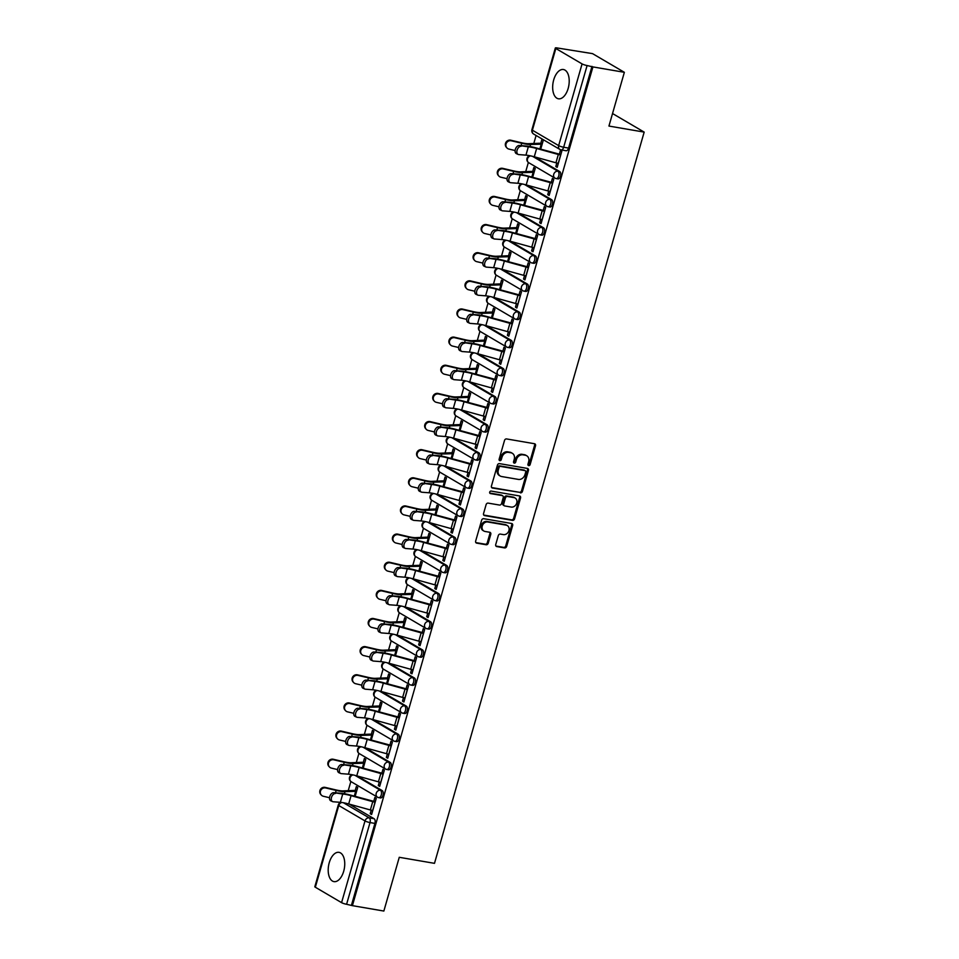 <?xml version="1.0" encoding="UTF-8"?>
<svg xmlns="http://www.w3.org/2000/svg" width="959" height="959" viewBox="0 0 959 959"><rect width="100%" height="100%" fill="white"/><g stroke="black" fill="none" stroke-linecap="round" stroke-linejoin="round"><path stroke-width="1.44" d="M528.697 465.618A1.307 1.079 120.4 0 0 530.135 464.564L535.53 445.755A1.87 1.546 120.4 0 0 534.487 443.717L506.58 438.934A1.87 1.546 120.4 0 0 504.518 440.433L499.124 459.253A1.307 1.079 120.4 0 0 501.293 459.625L501.989 457.191A5.982 4.939 120.4 0 1 508.582 452.372L510.907 452.768A5.982 4.939 120.4 0 1 512.31 453.283A5.982 4.939 120.4 0 1 514.24 459.289L513.544 461.723A1.307 1.079 120.4 0 0 515.714 462.094L516.41 459.661A5.982 4.939 120.4 0 1 523.003 454.842L525.328 455.237A5.982 4.939 120.4 0 1 526.731 455.753A5.982 4.939 120.4 0 1 528.661 461.758L527.965 464.192A1.307 1.079 120.4 0 0 528.697 465.618M528.013 465.091A1.307 1.079 120.4 0 0 529.212 464.024L534.607 445.216A1.87 1.546 120.4 0 0 534.403 443.705M499.171 460.14A1.307 1.079 120.4 0 0 500.37 459.073L501.066 456.64L501.989 457.191M513.592 462.61A1.307 1.079 120.4 0 0 514.791 461.543L515.486 459.109L516.41 459.661M568.172 88.408A14.853 8.008 -80.3 0 0 563.448 69.528A14.853 8.008 -80.3 0 0 553.703 79.909A14.853 8.008 -80.3 0 0 558.426 98.789A14.853 8.008 -80.3 0 0 568.172 88.408M343.706 871.228A14.853 8.008 -80.3 0 0 338.983 852.347A14.853 8.008 -80.3 0 0 329.237 862.74A14.853 8.008 -80.3 0 0 333.96 881.621A14.853 8.008 -80.3 0 0 343.706 871.228M495.731 544.532A1.87 1.546 120.4 0 0 496.774 546.57L504.614 547.913A1.87 1.546 120.4 0 0 506.664 546.402L512.657 525.52A1.87 1.546 120.4 0 0 511.615 523.482L483.708 518.687A1.87 1.546 120.4 0 0 481.646 520.198L475.652 541.092A1.87 1.546 120.4 0 0 476.695 543.13L486.153 544.748A1.87 1.546 120.4 0 0 488.215 543.238L490.78 534.307A1.87 1.546 120.4 0 0 489.737 532.269L485.05 531.466A4.999 4.124 120.4 0 1 483.875 531.034A4.999 4.124 120.4 0 1 482.509 525.304A4.999 4.124 120.4 0 1 487.759 521.984L506.136 525.136A4.999 4.124 120.4 0 1 507.311 525.568A4.999 4.124 120.4 0 1 508.678 531.286A4.999 4.124 120.4 0 1 503.427 534.607L500.358 534.091A1.87 1.546 120.4 0 0 498.296 535.59L495.731 544.532M582.077 63.905L555.836 48.501A3.812 0.635 16 0 1 555.333 47.986A3.812 0.635 16 0 1 557.143 47.95L592.542 53.632L624.357 72.309L608.941 126.061L644.172 132.102L434.487 863.34L399.268 857.298L383.852 911.05L352.409 905.656L592.914 66.914L587.1 65.536L563.664 147.242A3.812 2.05 99.7 0 1 561.171 149.904A3.812 2.05 99.7 0 1 560.775 149.76A3.812 3.141 120.4 0 1 559.888 149.436A3.812 3.812 0 0 0 561.171 149.904L566.062 150.743A3.812 2.05 99.7 0 0 568.567 148.082L563.664 147.242A3.812 0.635 16 0 1 558.653 145.612L582.077 63.905A3.812 0.635 16 0 0 587.1 65.536M624.357 72.309L592.914 66.914M520.401 492.854A1.87 1.546 120.4 0 0 522.463 491.344L528.445 470.449A1.87 1.546 120.4 0 0 527.402 468.412L499.495 463.629A1.87 1.546 120.4 0 0 497.433 465.139L491.44 486.021A1.87 1.546 120.4 0 0 492.482 488.059L519.466 492.303A1.87 1.546 120.4 0 0 521.528 490.804L527.522 469.91A1.87 1.546 120.4 0 0 527.318 468.4M520.557 497.985L514.563 518.879A1.87 1.546 120.4 0 1 512.502 520.377L484.595 515.594A1.87 1.546 120.4 0 1 483.552 513.556L486.117 504.614A1.87 1.546 120.4 0 1 488.167 503.115L499.495 505.057A1.87 1.546 120.4 0 0 501.545 503.547L503.247 497.613A1.87 1.546 120.4 0 0 502.204 495.575L490.421 493.561A1.307 1.079 120.4 0 1 491.14 491.08L519.514 495.947A1.87 1.546 120.4 0 1 520.557 497.985L519.622 497.445L513.64 518.328L514.563 518.879M349.232 804.11L374.094 818.71L369.203 817.871A3.812 2.05 99.7 0 1 370.018 822.57L346.595 904.277A3.812 0.635 -164 0 1 341.572 902.647L315.331 887.231A3.812 0.635 -164 0 1 314.828 886.727L338.263 805.021A3.812 0.635 -164 0 0 338.755 805.524L315.331 887.231M536.093 135.471L533.803 143.49M528.361 162.467L525.724 171.625M520.293 190.601L517.656 199.76M512.214 218.736L509.589 227.906M504.146 246.883L501.521 256.041M496.079 275.017L493.453 284.176M488.011 303.152L485.386 312.322M479.944 331.299L477.318 340.457M471.876 359.433L469.251 368.592M463.808 387.568L461.183 396.726M455.741 415.715L453.116 424.873M447.673 443.849L445.048 453.008M439.606 471.984L436.98 481.142M431.538 500.118L428.901 509.289M423.47 528.265L420.833 537.424M415.391 556.4L412.766 565.558M407.323 584.534L404.698 593.705M399.256 612.681L396.63 621.84M391.188 640.816L388.563 649.974M383.121 668.95L380.495 678.121M375.053 697.097L372.428 706.256M366.985 725.232L364.36 734.39M358.918 753.366L356.292 762.537M350.85 781.513L348.225 790.672M352.409 905.656L346.595 904.277M556.807 163.006L555.8 166.518L557.347 166.782M555.8 166.518L557.191 167.334L561.842 151.09L560.452 150.275L559.313 154.279M548.74 191.141L547.733 194.653L549.123 195.468L553.775 179.237L552.384 178.422L551.233 182.426M532.653 177.319L535.23 168.352L533.839 167.525L532.689 171.541M547.733 194.653L549.279 194.917M540.672 219.287L539.665 222.788L541.056 223.603L545.707 207.372L544.316 206.557L543.166 210.56M524.585 205.454L527.162 196.487L525.772 195.672L524.621 199.676M539.665 222.788L541.212 223.051M532.605 247.422L531.598 250.922L532.988 251.749L537.639 235.506L536.249 234.691L535.098 238.695M516.517 233.6L519.095 224.622L517.704 223.807L516.553 227.81M531.598 250.922L533.144 251.198M524.537 275.557L523.53 279.069L524.921 279.884L529.572 263.653L528.181 262.838L527.03 266.842M508.45 261.735L511.027 252.756L509.637 251.941L508.486 255.945M523.53 279.069L525.076 279.333M516.457 303.703L515.462 307.204L516.853 308.019L521.504 291.788L520.114 290.973L518.963 294.976M500.382 289.87L502.96 280.903L501.569 280.088L500.418 284.092M515.462 307.204L517.009 307.467M508.39 331.838L507.395 335.338L508.785 336.165L513.437 319.922L512.046 319.107L510.895 323.111M492.315 318.016L494.892 309.038L493.501 308.223L492.351 312.226M507.395 335.338L508.941 335.614M500.322 359.973L499.315 363.485L500.706 364.3L505.369 348.069L503.978 347.254L502.828 351.258M484.247 346.151L486.812 337.172L485.422 336.357L484.283 340.361M499.315 363.485L500.874 363.749M492.255 388.119L491.248 391.62L492.638 392.435L497.301 376.204L495.911 375.389L494.76 379.392M476.179 374.286L478.745 365.319L477.354 364.504L476.215 368.508M491.248 391.62L492.806 391.883M484.187 416.254L483.18 419.754L484.571 420.569L489.234 404.338L487.843 403.523L486.692 407.527M468.112 402.432L470.677 393.454L469.287 392.639L468.136 396.642M483.18 419.754L484.739 420.03M476.12 444.389L475.113 447.901L476.503 448.716L481.166 432.485L479.776 431.658L478.625 435.662M460.044 430.567L462.61 421.588L461.219 420.773L460.068 424.777M475.113 447.901L476.659 448.165M468.052 472.535L467.045 476.036L468.436 476.851L473.087 460.62L471.696 459.805L470.557 463.808M451.977 458.702L454.542 449.735L453.151 448.908L452.001 452.924M467.045 476.036L468.591 476.299M459.984 500.67L458.977 504.17L460.368 504.985L465.019 488.754L463.629 487.939L462.49 491.943M443.897 486.836L446.474 477.87L445.084 477.055L443.933 481.058M458.977 504.17L460.524 504.434M451.917 528.805L450.91 532.317L452.3 533.132L456.952 516.889L455.561 516.074L454.41 520.078M435.83 514.983L438.407 506.004L437.016 505.189L435.865 509.193M450.91 532.317L452.456 532.581M443.849 556.939L442.842 560.452L444.233 561.267L448.884 545.036L447.493 544.221L446.343 548.224M427.762 543.118L430.339 534.151L428.949 533.324L427.798 537.34M442.842 560.452L444.389 560.715M435.782 585.086L434.775 588.586L436.165 589.401L440.816 573.17L439.426 572.355L438.275 576.359M419.694 571.252L422.272 562.286L420.881 561.471L419.73 565.474M434.775 588.586L436.321 588.85M427.714 613.221L426.707 616.733L428.098 617.548L432.749 601.305L431.358 600.49L430.207 604.494M411.627 599.399L414.204 590.42L412.814 589.605L411.663 593.609M426.707 616.733L428.253 616.997M419.634 641.355L418.639 644.868L420.03 645.683L424.681 629.452L423.291 628.636L422.14 632.64M403.559 627.534L406.137 618.555L404.746 617.74L403.595 621.744M418.639 644.868L420.186 645.131M411.567 669.502L410.572 673.002L411.962 673.817L416.614 657.586L415.223 656.771L414.072 660.775M395.492 655.668L398.069 646.702L396.678 645.886L395.528 649.89M410.572 673.002L412.118 673.266M403.499 697.637L402.492 701.137L403.895 701.964L408.546 685.721L407.155 684.906L406.005 688.91M387.424 683.815L390.001 674.836L388.599 674.021L387.46 678.025M402.492 701.137L404.051 701.413M395.432 725.771L394.425 729.284L395.815 730.099L400.478 713.868L399.088 713.052L397.937 717.056M379.356 711.95L381.922 702.971L380.531 702.156L379.392 706.16M394.425 729.284L395.983 729.547M387.364 753.918L386.357 757.418L387.748 758.233L392.411 742.002L391.02 741.187L389.869 745.191M371.289 740.084L373.854 731.118L372.464 730.302L371.313 734.306M386.357 757.418L387.916 757.682M379.296 782.053L378.29 785.553L379.68 786.368L384.343 770.137L382.953 769.322L381.802 773.326M363.221 768.231L365.787 759.252L364.396 758.437L363.245 762.441M378.29 785.553L379.836 785.829M371.229 810.187L370.222 813.7L371.613 814.515L376.276 798.284L374.873 797.456L373.734 801.46M355.154 796.366L357.719 787.387L356.328 786.572L355.178 790.576M357.299 775.975L382.161 790.576L380.423 790.276A3.812 2.05 99.7 0 1 381.346 794.603A3.812 2.05 99.7 0 1 378.745 797.636A3.812 2.05 99.7 0 1 378.361 797.492A3.812 3.141 -59.6 0 1 377.462 797.157A3.812 3.141 -59.6 0 1 376.228 793.333A3.812 3.141 -59.6 0 1 380.423 790.276L355.046 775.375M365.367 747.84L390.229 762.429L388.491 762.129A3.812 2.05 99.7 0 1 389.414 766.457A3.812 2.05 99.7 0 1 386.813 769.49A3.812 2.05 99.7 0 1 386.429 769.346A3.812 3.141 -59.6 0 1 385.53 769.022A3.812 3.141 -59.6 0 1 384.307 765.198A3.812 3.141 -59.6 0 1 388.491 762.129L363.125 747.241M373.435 719.706L398.297 734.294L396.558 733.995A3.812 2.05 99.7 0 1 397.482 738.322A3.812 2.05 99.7 0 1 394.88 741.355A3.812 2.05 99.7 0 1 394.497 741.211A3.812 3.141 -59.6 0 1 393.598 740.887A3.812 3.141 -59.6 0 1 392.375 737.063A3.812 3.141 -59.6 0 1 396.558 733.995L371.193 719.094M381.514 691.559L406.364 706.16L404.638 705.86A3.812 2.05 99.7 0 1 405.549 710.187A3.812 2.05 99.7 0 1 402.96 713.22A3.812 2.05 99.7 0 1 402.564 713.076A3.812 3.141 -59.6 0 1 401.665 712.753A3.812 3.141 -59.6 0 1 400.442 708.917A3.812 3.141 -59.6 0 1 404.638 705.86L379.261 690.959M389.582 663.424L414.444 678.013L412.706 677.713A3.812 2.05 99.7 0 1 413.617 682.053A3.812 2.05 99.7 0 1 411.027 685.074A3.812 2.05 99.7 0 1 410.632 684.93A3.812 3.141 -59.6 0 1 409.745 684.606A3.812 3.141 -59.6 0 1 408.51 680.782A3.812 3.141 -59.6 0 1 412.706 677.713L387.328 662.825M397.649 635.29L422.511 649.878L420.773 649.579A3.812 2.05 99.7 0 1 421.684 653.906A3.812 2.05 99.7 0 1 419.095 656.939A3.812 2.05 99.7 0 1 418.699 656.795A3.812 3.141 -59.6 0 1 417.812 656.471A3.812 3.141 -59.6 0 1 416.578 652.647A3.812 3.141 -59.6 0 1 420.773 649.579L395.396 634.69M405.717 607.143L430.579 621.744L428.841 621.444A3.812 2.05 99.7 0 1 429.752 625.771A3.812 2.05 99.7 0 1 427.163 628.804A3.812 2.05 99.7 0 1 426.767 628.66A3.812 3.141 -59.6 0 1 425.88 628.337A3.812 3.141 -59.6 0 1 424.645 624.513A3.812 3.141 -59.6 0 1 428.841 621.444L403.463 606.544M413.785 579.008L438.647 593.597L436.908 593.297A3.812 2.05 99.7 0 1 437.819 597.637A3.812 2.05 99.7 0 1 435.23 600.658A3.812 2.05 99.7 0 1 434.835 600.514A3.812 3.141 -59.6 0 1 433.947 600.19A3.812 3.141 -59.6 0 1 432.713 596.366A3.812 3.141 -59.6 0 1 436.908 593.297L411.531 578.409M421.852 550.874L446.714 565.462L444.976 565.163A3.812 2.05 99.7 0 1 445.887 569.49A3.812 2.05 99.7 0 1 443.298 572.523A3.812 2.05 99.7 0 1 442.902 572.379A3.812 3.141 -59.6 0 1 442.015 572.055A3.812 3.141 -59.6 0 1 440.78 568.231A3.812 3.141 -59.6 0 1 444.976 565.163L419.598 550.274M429.92 522.727L454.782 537.328L453.044 537.028A3.812 2.05 99.7 0 1 453.955 541.356A3.812 2.05 99.7 0 1 451.365 544.388A3.812 2.05 99.7 0 1 450.97 544.244A3.812 3.141 -59.6 0 1 450.083 543.921A3.812 3.141 -59.6 0 1 448.848 540.097A3.812 3.141 -59.6 0 1 453.044 537.028L427.666 522.128M437.987 494.592L462.849 509.181L461.111 508.893A3.812 2.05 99.7 0 1 462.022 513.221A3.812 2.05 99.7 0 1 459.433 516.242A3.812 2.05 99.7 0 1 459.049 516.098A3.812 3.141 -59.6 0 1 458.15 515.774A3.812 3.141 -59.6 0 1 456.916 511.95A3.812 3.141 -59.6 0 1 461.111 508.893L435.734 493.993M446.055 466.458L470.917 481.046L469.179 480.747A3.812 2.05 99.7 0 1 470.09 485.074A3.812 2.05 99.7 0 1 467.501 488.107A3.812 2.05 99.7 0 1 467.117 487.963A3.812 3.141 -59.6 0 1 466.218 487.64A3.812 3.141 -59.6 0 1 464.983 483.816A3.812 3.141 -59.6 0 1 469.179 480.747L443.801 465.858M454.122 438.311L478.985 452.912L477.246 452.612A3.812 2.05 99.7 0 1 478.169 456.94A3.812 2.05 99.7 0 1 475.568 459.972A3.812 2.05 99.7 0 1 475.184 459.829A3.812 3.141 -59.6 0 1 474.285 459.505A3.812 3.141 -59.6 0 1 473.051 455.681A3.812 3.141 -59.6 0 1 477.246 452.612L451.869 437.712M462.19 410.176L487.052 424.765L485.314 424.477A3.812 2.05 99.7 0 1 486.237 428.805A3.812 2.05 99.7 0 1 483.636 431.838A3.812 2.05 99.7 0 1 483.252 431.682A3.812 3.141 -59.6 0 1 482.353 431.358A3.812 3.141 -59.6 0 1 481.118 427.534A3.812 3.141 -59.6 0 1 485.314 424.477L459.936 409.577M470.258 382.042L495.12 396.63L493.382 396.331A3.812 2.05 99.7 0 1 494.305 400.658A3.812 2.05 99.7 0 1 491.703 403.691A3.812 2.05 99.7 0 1 491.32 403.547A3.812 3.141 -59.6 0 1 490.421 403.224A3.812 3.141 -59.6 0 1 489.198 399.4A3.812 3.141 -59.6 0 1 493.382 396.331L468.016 381.442M478.337 353.895L503.187 368.496L501.449 368.196A3.812 2.05 99.7 0 1 502.372 372.524A3.812 2.05 99.7 0 1 499.783 375.556A3.812 2.05 99.7 0 1 499.387 375.413A3.812 3.141 -59.6 0 1 498.488 375.089A3.812 3.141 -59.6 0 1 497.265 371.265A3.812 3.141 -59.6 0 1 501.449 368.196L476.084 353.296M486.405 325.76L511.267 340.361L509.529 340.061A3.812 2.05 99.7 0 1 510.44 344.389A3.812 2.05 99.7 0 1 507.85 347.422A3.812 2.05 99.7 0 1 507.455 347.278A3.812 3.141 -59.6 0 1 506.568 346.954A3.812 3.141 -59.6 0 1 505.333 343.118A3.812 3.141 -59.6 0 1 509.529 340.061L484.151 325.161M494.472 297.626L519.334 312.214L517.596 311.915A3.812 2.05 99.7 0 1 518.507 316.254A3.812 2.05 99.7 0 1 515.918 319.275A3.812 2.05 99.7 0 1 515.522 319.131A3.812 3.141 -59.6 0 1 514.635 318.808A3.812 3.141 -59.6 0 1 513.401 314.984A3.812 3.141 -59.6 0 1 517.596 311.915L492.219 297.026M502.54 269.491L527.402 284.08L525.664 283.78A3.812 2.05 99.7 0 1 526.575 288.108A3.812 2.05 99.7 0 1 523.986 291.14A3.812 2.05 99.7 0 1 523.59 290.997A3.812 3.141 -59.6 0 1 522.703 290.673A3.812 3.141 -59.6 0 1 521.468 286.849A3.812 3.141 -59.6 0 1 525.664 283.78L500.286 268.88M510.608 241.344L535.47 255.945L533.731 255.645A3.812 2.05 99.7 0 1 534.643 259.973A3.812 2.05 99.7 0 1 532.053 263.006A3.812 2.05 99.7 0 1 531.658 262.862A3.812 3.141 -59.6 0 1 530.771 262.538A3.812 3.141 -59.6 0 1 529.536 258.714A3.812 3.141 -59.6 0 1 533.731 255.645L508.354 240.745M518.675 213.21L543.537 227.798L541.799 227.499A3.812 2.05 99.7 0 1 542.71 231.838A3.812 2.05 99.7 0 1 540.121 234.859A3.812 2.05 99.7 0 1 539.725 234.715A3.812 3.141 -59.6 0 1 538.838 234.392A3.812 3.141 -59.6 0 1 537.603 230.568A3.812 3.141 -59.6 0 1 541.799 227.499L516.422 212.61M526.743 185.075L551.605 199.664L549.867 199.364A3.812 2.05 99.7 0 1 550.778 203.692A3.812 2.05 99.7 0 1 548.188 206.724A3.812 2.05 99.7 0 1 547.793 206.581A3.812 3.141 -59.6 0 1 546.906 206.257A3.812 3.141 -59.6 0 1 545.671 202.433A3.812 3.141 -59.6 0 1 549.867 199.364L524.489 184.476M534.81 156.928L559.672 171.529L557.934 171.229A3.812 2.05 99.7 0 1 558.845 175.557A3.812 2.05 99.7 0 1 556.256 178.59A3.812 2.05 99.7 0 1 555.86 178.446A3.812 3.141 -59.6 0 1 554.973 178.122A3.812 3.141 -59.6 0 1 553.739 174.298A3.812 3.141 -59.6 0 1 557.934 171.229L532.557 156.329M644.172 132.102L612.537 113.534M540.72 149.184L543.297 140.206L541.907 139.391L540.756 143.394M370.222 813.7L371.768 813.963M380.1 797.78A3.812 2.05 -80.3 0 0 380.483 797.924A3.812 2.05 -80.3 0 0 383.085 794.903A3.812 2.05 -80.3 0 0 382.161 790.576M388.167 769.645A3.812 2.05 -80.3 0 0 388.551 769.789A3.812 2.05 -80.3 0 0 391.152 766.756A3.812 2.05 -80.3 0 0 390.229 762.429M396.235 741.511A3.812 2.05 -80.3 0 0 396.618 741.655A3.812 2.05 -80.3 0 0 399.22 738.622A3.812 2.05 -80.3 0 0 398.297 734.294M404.302 713.364A3.812 2.05 -80.3 0 0 404.698 713.52A3.812 2.05 -80.3 0 0 407.287 710.487A3.812 2.05 -80.3 0 0 406.364 706.16M412.37 685.229A3.812 2.05 -80.3 0 0 412.766 685.373A3.812 2.05 -80.3 0 0 415.355 682.34A3.812 2.05 -80.3 0 0 414.444 678.013M420.438 657.095A3.812 2.05 -80.3 0 0 420.833 657.239A3.812 2.05 -80.3 0 0 423.422 654.206A3.812 2.05 -80.3 0 0 422.511 649.878M428.505 628.96A3.812 2.05 -80.3 0 0 428.901 629.104A3.812 2.05 -80.3 0 0 431.49 626.071A3.812 2.05 -80.3 0 0 430.579 621.744M436.573 600.813A3.812 2.05 -80.3 0 0 436.968 600.957A3.812 2.05 -80.3 0 0 439.558 597.925A3.812 2.05 -80.3 0 0 438.647 593.597M444.64 572.679A3.812 2.05 -80.3 0 0 445.036 572.823A3.812 2.05 -80.3 0 0 447.625 569.79A3.812 2.05 -80.3 0 0 446.714 565.462M452.708 544.544A3.812 2.05 -80.3 0 0 453.104 544.688A3.812 2.05 -80.3 0 0 455.693 541.655A3.812 2.05 -80.3 0 0 454.782 537.328M460.776 516.398A3.812 2.05 -80.3 0 0 461.171 516.541A3.812 2.05 -80.3 0 0 463.76 513.521A3.812 2.05 -80.3 0 0 462.849 509.181M468.855 488.263A3.812 2.05 -80.3 0 0 469.239 488.407A3.812 2.05 -80.3 0 0 471.828 485.374A3.812 2.05 -80.3 0 0 470.917 481.046M476.923 460.128A3.812 2.05 -80.3 0 0 477.306 460.272A3.812 2.05 -80.3 0 0 479.908 457.239A3.812 2.05 -80.3 0 0 478.985 452.912M484.99 431.982A3.812 2.05 -80.3 0 0 485.374 432.125A3.812 2.05 -80.3 0 0 487.975 429.105A3.812 2.05 -80.3 0 0 487.052 424.765M493.058 403.847A3.812 2.05 -80.3 0 0 493.441 403.991A3.812 2.05 -80.3 0 0 496.043 400.958A3.812 2.05 -80.3 0 0 495.12 396.63M501.125 375.712A3.812 2.05 -80.3 0 0 501.509 375.856A3.812 2.05 -80.3 0 0 504.11 372.823A3.812 2.05 -80.3 0 0 503.187 368.496M509.193 347.566A3.812 2.05 -80.3 0 0 509.589 347.721A3.812 2.05 -80.3 0 0 512.178 344.689A3.812 2.05 -80.3 0 0 511.267 340.361M517.261 319.431A3.812 2.05 -80.3 0 0 517.656 319.575A3.812 2.05 -80.3 0 0 520.246 316.542A3.812 2.05 -80.3 0 0 519.334 312.214M525.328 291.296A3.812 2.05 -80.3 0 0 525.724 291.44A3.812 2.05 -80.3 0 0 528.313 288.407A3.812 2.05 -80.3 0 0 527.402 284.08M533.396 263.162A3.812 2.05 -80.3 0 0 533.791 263.305A3.812 2.05 -80.3 0 0 536.381 260.273A3.812 2.05 -80.3 0 0 535.47 255.945M541.463 235.015A3.812 2.05 -80.3 0 0 541.859 235.159A3.812 2.05 -80.3 0 0 544.448 232.126A3.812 2.05 -80.3 0 0 543.537 227.798M549.531 206.88A3.812 2.05 -80.3 0 0 549.927 207.024A3.812 2.05 -80.3 0 0 552.516 203.991A3.812 2.05 -80.3 0 0 551.605 199.664M557.599 178.746A3.812 2.05 -80.3 0 0 557.994 178.889A3.812 2.05 -80.3 0 0 560.583 175.857A3.812 2.05 -80.3 0 0 559.672 171.529M351.485 905.116L374.921 823.409A3.812 2.05 -80.3 0 0 374.094 818.71M591.991 66.375L568.567 148.082M526.731 455.753L525.796 455.213A5.982 4.939 120.4 0 0 524.393 454.698L525.328 455.237M515.486 459.109A5.982 4.939 120.4 0 1 522.068 454.302L524.393 454.698M512.31 453.283L511.375 452.732A5.982 4.939 120.4 0 0 509.972 452.228L510.907 452.768M501.066 456.64A5.982 4.939 120.4 0 1 507.647 451.821L509.972 452.228M491.643 487.532L519.466 492.303M525.724 472.032A1.307 1.079 120.4 0 0 524.993 470.605L500.49 466.398A1.307 1.079 120.4 0 0 499.052 467.453L498.308 470.018A5.982 4.939 120.4 0 0 500.25 476.024A5.982 4.939 120.4 0 0 501.653 476.539L518.399 479.416A5.982 4.939 120.4 0 0 524.981 474.597L525.724 472.032M524.609 470.378A1.307 1.079 120.4 0 0 524.058 470.054L524.993 470.605M500.25 476.024L499.315 475.484A5.982 4.939 120.4 0 1 497.385 469.478L498.117 466.913A1.307 1.079 120.4 0 1 499.567 465.858L524.058 470.054M483.756 515.067L511.579 519.838A1.87 1.546 120.4 0 0 513.64 518.328M502.648 495.743L501.725 495.192A1.87 1.546 120.4 0 0 501.281 495.036L489.761 493.058M511.243 507.071A4.999 4.124 120.4 0 0 516.493 503.751A4.999 4.124 120.4 0 0 515.127 498.021A4.999 4.124 120.4 0 0 513.952 497.601L507.479 496.486A1.87 1.546 120.4 0 0 505.417 497.985L503.727 503.919A1.87 1.546 120.4 0 0 504.77 505.956L511.243 507.071M515.127 498.021L514.204 497.481A4.999 4.124 120.4 0 0 513.029 497.05L513.952 497.601M504.326 505.801L503.403 505.249A1.87 1.546 120.4 0 1 502.792 503.379L504.494 497.445A1.87 1.546 120.4 0 1 506.556 495.935L513.029 497.05M519.622 497.445A1.87 1.546 120.4 0 0 519.418 495.935M507.311 525.568L506.376 525.017A4.999 4.124 120.4 0 0 505.213 524.597L506.136 525.136M483.875 531.034L482.952 530.495A4.999 4.124 120.4 0 1 481.586 524.765A4.999 4.124 120.4 0 1 486.836 521.444L505.213 524.597M475.856 542.59L485.23 544.209A1.87 1.546 120.4 0 0 487.292 542.698L489.857 533.755A1.87 1.546 120.4 0 0 489.653 532.245M495.935 546.043L503.679 547.373A1.87 1.546 120.4 0 0 505.741 545.863L511.734 524.969A1.87 1.546 120.4 0 0 511.531 523.47M506.963 147.95L506.424 147.374A4.375 4.148 -43.4 0 1 510.799 140.218L511.339 140.793A4.375 4.148 136.6 0 0 506.963 147.95A4.375 4.148 136.6 0 0 508.953 149.089L515.115 150.539M511.339 140.793L521.756 143.239A14.277 2.397 16 0 0 530.591 144.497L542.171 144.138M542.303 143.658L540.864 143.418A4.759 0.803 16 0 0 539.198 143.263L528.517 143.706A11.796 1.978 -164 0 1 521.205 142.675L510.799 140.218M521.121 146.271A4.375 2.745 113.9 0 0 517.237 149.748A4.375 2.745 113.9 0 0 518.16 154.423A4.375 2.745 113.9 0 0 518.735 154.579L525.94 155.142L528.313 146.847L519.358 145.492L526.551 146.056A14.277 2.397 -164 0 1 536.632 148.046L560.859 154.555M518.16 154.423L516.398 153.644A4.375 2.745 -66.1 0 1 515.474 148.969A4.375 2.745 -66.1 0 1 519.358 145.492M560.715 155.022L560.619 155.01A4.759 0.803 -164 0 1 558.33 154.483L536.644 148.489A11.796 1.978 16 0 0 528.313 146.847M558.342 163.33L558.234 163.306A4.759 0.803 -164 0 1 555.944 162.79L534.271 156.785A11.796 1.978 16 0 0 525.94 155.142M498.896 176.084L498.356 175.509A4.375 4.148 -43.4 0 1 502.72 168.352L503.271 168.928A4.375 4.148 136.6 0 0 498.896 176.084A4.375 4.148 136.6 0 0 500.886 177.223L507.047 178.674M503.271 168.928L513.676 171.385A14.277 2.397 16 0 0 522.523 172.644L534.103 172.272M534.235 171.805L532.796 171.553A4.759 0.803 16 0 0 531.13 171.397L520.449 171.853A11.796 1.978 -164 0 1 513.137 170.81L502.72 168.352M490.828 204.219L490.289 203.656A4.375 4.148 -43.4 0 1 494.652 196.487L495.204 197.063A4.375 4.148 136.6 0 0 490.828 204.219A4.375 4.148 136.6 0 0 492.818 205.358L498.98 206.808M495.204 197.063L505.609 199.52A14.277 2.397 16 0 0 514.456 200.779L526.035 200.419M526.167 199.94L524.729 199.688A4.759 0.803 16 0 0 523.063 199.532L512.382 199.987A11.796 1.978 -164 0 1 505.069 198.945L494.652 196.487M482.761 232.366L482.221 231.79A4.375 4.148 -43.4 0 1 486.585 224.634L487.124 225.197A4.375 4.148 136.6 0 0 482.761 232.366A4.375 4.148 136.6 0 0 484.751 233.505L490.912 234.955M487.124 225.197L497.541 227.655A14.277 2.397 16 0 0 506.388 228.913L517.968 228.554M518.1 228.074L516.661 227.834A4.759 0.803 16 0 0 514.995 227.679L504.314 228.122A11.796 1.978 -164 0 1 497.002 227.091L486.585 224.634M513.053 174.418A4.375 2.745 113.9 0 0 509.169 177.894A4.375 2.745 113.9 0 0 510.092 182.57A4.375 2.745 113.9 0 0 510.668 182.713L517.872 183.277L520.246 174.982L511.291 173.639L518.483 174.202A14.277 2.397 -164 0 1 528.565 176.192L552.792 182.69M510.092 182.57L508.33 181.79A4.375 2.745 -66.1 0 1 507.407 177.115A4.375 2.745 -66.1 0 1 511.291 173.639M552.648 183.169L552.552 183.145A4.759 0.803 -164 0 1 550.262 182.63L528.577 176.624A11.796 1.978 16 0 0 520.246 174.982M550.274 191.464L550.166 191.44A4.759 0.803 -164 0 1 547.877 190.925L526.203 184.919A11.796 1.978 16 0 0 517.872 183.277M504.985 202.553A4.375 2.745 113.9 0 0 501.101 206.029A4.375 2.745 113.9 0 0 502.025 210.704A4.375 2.745 113.9 0 0 502.6 210.848L509.804 211.412L512.178 203.116L503.223 201.774L510.416 202.337A14.277 2.397 -164 0 1 520.497 204.327L544.724 210.824M502.025 210.704L500.262 209.925A4.375 2.745 -66.1 0 1 499.339 205.25A4.375 2.745 -66.1 0 1 503.223 201.774M544.58 211.304L544.484 211.292A4.759 0.803 -164 0 1 542.183 210.764L520.509 204.758A11.796 1.978 16 0 0 512.178 203.116M542.207 219.599L542.099 219.587A4.759 0.803 -164 0 1 539.809 219.06L518.136 213.054A11.796 1.978 16 0 0 509.804 211.412M496.918 230.687A4.375 2.745 113.9 0 0 493.034 234.164A4.375 2.745 113.9 0 0 493.945 238.839A4.375 2.745 113.9 0 0 494.532 238.995L501.725 239.558L504.11 231.263L495.156 229.908L502.348 230.472A14.277 2.397 -164 0 1 512.43 232.462L536.656 238.971M493.945 238.839L492.183 238.06A4.375 2.745 -66.1 0 1 491.272 233.385A4.375 2.745 -66.1 0 1 495.156 229.908M536.513 239.438L536.405 239.426A4.759 0.803 -164 0 1 534.115 238.899L512.442 232.905A11.796 1.978 16 0 0 504.11 231.263M534.139 247.746L534.031 247.722A4.759 0.803 -164 0 1 531.742 247.194L510.068 241.2A11.796 1.978 16 0 0 501.725 239.558M474.693 260.5L474.154 259.925A4.375 4.148 -43.4 0 1 478.517 252.768L479.056 253.344A4.375 4.148 136.6 0 0 474.693 260.5A4.375 4.148 136.6 0 0 476.683 261.639L482.845 263.09M479.056 253.344L489.474 255.801A14.277 2.397 16 0 0 498.308 257.048L509.9 256.688M510.032 256.221L508.582 255.969A4.759 0.803 16 0 0 506.915 255.813L496.247 256.269A11.796 1.978 -164 0 1 488.934 255.226L478.517 252.768M466.625 288.635L466.086 288.072A4.375 4.148 -43.4 0 1 470.449 280.903L470.989 281.478A4.375 4.148 136.6 0 0 466.625 288.635A4.375 4.148 136.6 0 0 468.615 289.774L474.777 291.224M470.989 281.478L481.406 283.936A14.277 2.397 16 0 0 490.241 285.195L501.833 284.835M501.965 284.355L500.514 284.104A4.759 0.803 16 0 0 498.848 283.948L488.167 284.403A11.796 1.978 -164 0 1 480.867 283.361L470.449 280.903M488.85 258.834A4.375 2.745 113.9 0 0 484.966 262.31A4.375 2.745 113.9 0 0 485.877 266.986A4.375 2.745 113.9 0 0 486.465 267.129L493.657 267.693L496.043 259.398L487.088 258.055L494.281 258.618A14.277 2.397 -164 0 1 504.362 260.608L528.577 267.105M485.877 266.986L484.115 266.206A4.375 2.745 -66.1 0 1 483.204 261.531A4.375 2.745 -66.1 0 1 487.088 258.055M528.445 267.585L528.337 267.561A4.759 0.803 -164 0 1 526.047 267.046L504.374 261.04A11.796 1.978 16 0 0 496.043 259.398M526.071 275.88L525.964 275.856A4.759 0.803 -164 0 1 523.674 275.341L502.001 269.335A11.796 1.978 16 0 0 493.657 267.693M480.771 286.969A4.375 2.745 113.9 0 0 476.899 290.445A4.375 2.745 113.9 0 0 477.81 295.12A4.375 2.745 113.9 0 0 478.397 295.264L485.59 295.828L487.975 287.532L479.009 286.19L486.213 286.753A14.277 2.397 -164 0 1 496.294 288.743L520.509 295.24M477.81 295.12L476.048 294.341A4.375 2.745 -66.1 0 1 475.137 289.666A4.375 2.745 -66.1 0 1 479.009 286.19M520.377 295.72L520.269 295.708A4.759 0.803 -164 0 1 517.98 295.18L496.306 289.174A11.796 1.978 16 0 0 487.975 287.532M517.992 304.015L517.896 304.003A4.759 0.803 -164 0 1 515.606 303.476L493.921 297.47A11.796 1.978 16 0 0 485.59 295.828M458.558 316.782L458.018 316.206A4.375 4.148 -43.4 0 1 462.382 309.05L462.921 309.613A4.375 4.148 136.6 0 0 458.558 316.782A4.375 4.148 136.6 0 0 460.548 317.92L466.709 319.371M462.921 309.613L473.338 312.071A14.277 2.397 16 0 0 482.173 313.329L493.765 312.97M493.897 312.49L492.447 312.238A4.759 0.803 16 0 0 490.78 312.083L480.099 312.538A11.796 1.978 -164 0 1 472.799 311.507L462.382 309.05M450.49 344.916L449.951 344.341A4.375 4.148 -43.4 0 1 454.314 337.184L454.854 337.76A4.375 4.148 136.6 0 0 450.49 344.916A4.375 4.148 136.6 0 0 452.48 346.055L458.642 347.506M454.854 337.76L465.271 340.205A14.277 2.397 16 0 0 474.106 341.464L485.686 341.104M485.829 340.625L484.379 340.385A4.759 0.803 16 0 0 482.713 340.229L472.032 340.685A11.796 1.978 -164 0 1 464.731 339.642L454.314 337.184M442.423 373.051L441.871 372.488A4.375 4.148 -43.4 0 1 446.247 365.319L446.786 365.894A4.375 4.148 136.6 0 0 442.423 373.051A4.375 4.148 136.6 0 0 444.413 374.19L450.574 375.64M446.786 365.894L457.203 368.352A14.277 2.397 16 0 0 466.038 369.611L477.618 369.251M477.762 368.771L476.311 368.52A4.759 0.803 16 0 0 474.645 368.364L463.964 368.819A11.796 1.978 -164 0 1 456.664 367.776L446.247 365.319M434.343 401.186L433.804 400.622A4.375 4.148 -43.4 0 1 438.179 393.466L438.719 394.029A4.375 4.148 136.6 0 0 434.343 401.186A4.375 4.148 136.6 0 0 436.333 402.324L442.507 403.787M438.719 394.029L449.136 396.487A14.277 2.397 16 0 0 457.97 397.745L469.55 397.386M469.694 396.906L468.244 396.654A4.759 0.803 16 0 0 466.577 396.499L455.897 396.954A11.796 1.978 -164 0 1 448.596 395.911L438.179 393.466M426.276 429.332L425.736 428.757A4.375 4.148 -43.4 0 1 430.112 421.6L430.651 422.176A4.375 4.148 136.6 0 0 426.276 429.332A4.375 4.148 136.6 0 0 428.265 430.471L434.427 431.922M430.651 422.176L441.068 424.621A14.277 2.397 16 0 0 449.903 425.88L461.483 425.52M461.627 425.041L460.176 424.801A4.759 0.803 16 0 0 458.51 424.645L447.829 425.089A11.796 1.978 -164 0 1 440.529 424.058L430.112 421.6M418.208 457.467L417.668 456.892A4.375 4.148 -43.4 0 1 422.044 449.735L422.583 450.31A4.375 4.148 136.6 0 0 418.208 457.467A4.375 4.148 136.6 0 0 420.198 458.606L426.359 460.056M422.583 450.31L433 452.768A14.277 2.397 16 0 0 441.835 454.027L453.415 453.667M453.559 453.187L452.109 452.936A4.759 0.803 16 0 0 450.442 452.78L439.761 453.235A11.796 1.978 -164 0 1 432.461 452.192L422.044 449.735M410.14 485.602L409.601 485.038A4.375 4.148 -43.4 0 1 413.976 477.882L414.516 478.445A4.375 4.148 136.6 0 0 410.14 485.602A4.375 4.148 136.6 0 0 412.13 486.74L418.292 488.203M414.516 478.445L424.933 480.903A14.277 2.397 16 0 0 433.768 482.161L445.348 481.802M445.479 481.322L444.041 481.07A4.759 0.803 16 0 0 442.375 480.915L431.694 481.37A11.796 1.978 -164 0 1 424.381 480.327L413.976 477.882M402.073 513.748L401.533 513.173A4.375 4.148 -43.4 0 1 405.909 506.016L406.448 506.592A4.375 4.148 136.6 0 0 402.073 513.748A4.375 4.148 136.6 0 0 404.063 514.887L410.224 516.338M406.448 506.592L416.853 509.037A14.277 2.397 16 0 0 425.7 510.296L437.28 509.936M437.412 509.457L435.973 509.217A4.759 0.803 16 0 0 434.307 509.061L423.626 509.505A11.796 1.978 -164 0 1 416.314 508.474L405.909 506.016M472.703 315.103A4.375 2.745 113.9 0 0 468.831 318.58A4.375 2.745 113.9 0 0 469.742 323.255A4.375 2.745 113.9 0 0 470.33 323.399L477.522 323.974L479.908 315.667L470.941 314.324L478.145 314.888A14.277 2.397 -164 0 1 488.227 316.878L512.442 323.375M469.742 323.255L467.98 322.476A4.375 2.745 -66.1 0 1 467.069 317.801A4.375 2.745 -66.1 0 1 470.941 314.324M512.31 323.854L512.202 323.842A4.759 0.803 -164 0 1 509.912 323.315L488.239 317.309A11.796 1.978 16 0 0 479.908 315.667M509.924 332.15L509.828 332.138A4.759 0.803 -164 0 1 507.539 331.61L485.853 325.616A11.796 1.978 16 0 0 477.522 323.974M464.636 343.25A4.375 2.745 113.9 0 0 460.764 346.726A4.375 2.745 113.9 0 0 461.675 351.402A4.375 2.745 113.9 0 0 462.262 351.545L469.454 352.109L471.84 343.813L462.873 342.459L470.078 343.034A14.277 2.397 -164 0 1 480.159 345.012L504.374 351.521M461.675 351.402L459.912 350.61A4.375 2.745 -66.1 0 1 459.001 345.947A4.375 2.745 -66.1 0 1 462.873 342.459M504.242 352.001L504.134 351.977A4.759 0.803 -164 0 1 501.845 351.462L480.171 345.456A11.796 1.978 16 0 0 471.84 343.813M501.857 360.296L501.761 360.272A4.759 0.803 -164 0 1 499.471 359.757L477.786 353.751A11.796 1.978 16 0 0 469.454 352.109M456.568 371.385A4.375 2.745 113.9 0 0 452.696 374.861A4.375 2.745 113.9 0 0 453.607 379.536A4.375 2.745 113.9 0 0 454.194 379.68L461.387 380.243L463.76 371.948L454.806 370.606L462.01 371.169A14.277 2.397 -164 0 1 472.08 373.159L496.306 379.656M453.607 379.536L451.845 378.757A4.375 2.745 -66.1 0 1 450.934 374.082A4.375 2.745 -66.1 0 1 454.806 370.606M496.175 380.136L496.067 380.112A4.759 0.803 -164 0 1 493.777 379.596L472.104 373.59A11.796 1.978 16 0 0 463.76 371.948M493.789 388.431L493.693 388.419A4.759 0.803 -164 0 1 491.392 387.892L469.718 381.886A11.796 1.978 16 0 0 461.387 380.243M448.5 399.519A4.375 2.745 113.9 0 0 444.628 402.996A4.375 2.745 113.9 0 0 445.539 407.671A4.375 2.745 113.9 0 0 446.127 407.815L453.319 408.39L455.693 400.083L446.738 398.74L453.931 399.304A14.277 2.397 -164 0 1 464.012 401.294L488.239 407.791M445.539 407.671L443.777 406.892A4.375 2.745 -66.1 0 1 442.866 402.217A4.375 2.745 -66.1 0 1 446.738 398.74M488.107 408.27L487.999 408.258A4.759 0.803 -164 0 1 485.71 407.731L464.036 401.725A11.796 1.978 16 0 0 455.693 400.083M485.722 416.566L485.626 416.554A4.759 0.803 -164 0 1 483.324 416.026L461.651 410.032A11.796 1.978 16 0 0 453.319 408.39M440.433 427.666A4.375 2.745 113.9 0 0 436.549 431.142A4.375 2.745 113.9 0 0 437.472 435.818A4.375 2.745 113.9 0 0 438.059 435.961L445.252 436.525L447.625 428.229L438.671 426.875L445.863 427.45A14.277 2.397 -164 0 1 455.945 429.428L480.171 435.937M437.472 435.818L435.71 435.026A4.375 2.745 -66.1 0 1 434.799 430.351A4.375 2.745 -66.1 0 1 438.671 426.875M480.039 436.417L479.932 436.393A4.759 0.803 -164 0 1 477.642 435.865L455.969 429.872A11.796 1.978 16 0 0 447.625 428.229M477.654 444.712L477.546 444.688A4.759 0.803 -164 0 1 475.256 444.173L453.583 438.167A11.796 1.978 16 0 0 445.252 436.525M432.365 455.801A4.375 2.745 113.9 0 0 428.481 459.277A4.375 2.745 113.9 0 0 429.404 463.952A4.375 2.745 113.9 0 0 429.98 464.096L437.184 464.659L439.558 456.364L430.603 455.022L437.795 455.585A14.277 2.397 -164 0 1 447.877 457.575L472.104 464.072M429.404 463.952L427.642 463.173A4.375 2.745 -66.1 0 1 426.719 458.498A4.375 2.745 -66.1 0 1 430.603 455.022M471.96 464.552L471.864 464.528A4.759 0.803 -164 0 1 469.574 464.012L447.889 458.006A11.796 1.978 16 0 0 439.558 456.364M469.586 472.847L469.478 472.835A4.759 0.803 -164 0 1 467.189 472.308L445.515 466.302A11.796 1.978 16 0 0 437.184 464.659M424.298 483.935A4.375 2.745 113.9 0 0 420.414 487.412A4.375 2.745 113.9 0 0 421.337 492.087A4.375 2.745 113.9 0 0 421.912 492.231L429.117 492.794L431.49 484.499L422.535 483.156L429.728 483.72A14.277 2.397 -164 0 1 439.809 485.71L464.036 492.207M421.337 492.087L419.574 491.308A4.375 2.745 -66.1 0 1 418.651 486.633A4.375 2.745 -66.1 0 1 422.535 483.156M463.892 492.686L463.796 492.674A4.759 0.803 -164 0 1 461.507 492.147L439.821 486.141A11.796 1.978 16 0 0 431.49 484.499M461.519 500.982L461.411 500.97A4.759 0.803 -164 0 1 459.121 500.442L437.448 494.436A11.796 1.978 16 0 0 429.117 492.794M416.23 512.07A4.375 2.745 113.9 0 0 412.346 515.558A4.375 2.745 113.9 0 0 413.269 520.222A4.375 2.745 113.9 0 0 413.844 520.377L421.049 520.941L423.422 512.645L414.468 511.291L421.66 511.866A14.277 2.397 -164 0 1 431.742 513.844L455.969 520.353M413.269 520.222L411.507 519.442A4.375 2.745 -66.1 0 1 410.584 514.767A4.375 2.745 -66.1 0 1 414.468 511.291M455.825 520.821L455.729 520.809A4.759 0.803 -164 0 1 453.439 520.281L431.754 514.288A11.796 1.978 16 0 0 423.422 512.645M453.451 529.128L453.343 529.104A4.759 0.803 -164 0 1 451.054 528.589L429.38 522.583A11.796 1.978 16 0 0 421.049 520.941M394.005 541.883L393.466 541.308A4.375 4.148 -43.4 0 1 397.829 534.151L398.381 534.726A4.375 4.148 136.6 0 0 394.005 541.883A4.375 4.148 136.6 0 0 395.995 543.022L402.157 544.472M398.381 534.726L408.786 537.184A14.277 2.397 16 0 0 417.633 538.443L429.212 538.071M429.344 537.603L427.906 537.352A4.759 0.803 16 0 0 426.24 537.196L415.559 537.651A11.796 1.978 -164 0 1 408.246 536.608L397.829 534.151M385.938 570.018L385.398 569.454A4.375 4.148 -43.4 0 1 389.762 562.298L390.301 562.861A4.375 4.148 136.6 0 0 385.938 570.018A4.375 4.148 136.6 0 0 387.927 571.156L394.089 572.607M390.301 562.861L400.718 565.319A14.277 2.397 16 0 0 409.565 566.577L421.145 566.218M421.277 565.738L419.838 565.486A4.759 0.803 16 0 0 418.172 565.331L407.491 565.786A11.796 1.978 -164 0 1 400.179 564.743L389.762 562.298M377.87 598.164L377.331 597.589A4.375 4.148 -43.4 0 1 381.694 590.432L382.233 590.996A4.375 4.148 136.6 0 0 377.87 598.164A4.375 4.148 136.6 0 0 379.86 599.303L386.021 600.754M382.233 590.996L392.651 593.453A14.277 2.397 16 0 0 401.485 594.712L413.077 594.352M413.209 593.873L411.771 593.633A4.759 0.803 16 0 0 410.092 593.477L399.423 593.921A11.796 1.978 -164 0 1 392.111 592.89L381.694 590.432M369.802 626.299L369.263 625.724A4.375 4.148 -43.4 0 1 373.626 618.567L374.166 619.142A4.375 4.148 136.6 0 0 369.802 626.299A4.375 4.148 136.6 0 0 371.792 627.438L377.954 628.888M374.166 619.142L384.583 621.6A14.277 2.397 16 0 0 393.418 622.847L405.01 622.487M405.142 622.019L403.691 621.768A4.759 0.803 16 0 0 402.025 621.612L391.356 622.067A11.796 1.978 -164 0 1 384.044 621.024L373.626 618.567M361.735 654.434L361.195 653.87A4.375 4.148 -43.4 0 1 365.559 646.702L366.098 647.277A4.375 4.148 136.6 0 0 361.735 654.434A4.375 4.148 136.6 0 0 363.725 655.572L369.886 657.023M366.098 647.277L376.515 649.734A14.277 2.397 16 0 0 385.35 650.993L396.942 650.634M397.074 650.154L395.623 649.902A4.759 0.803 16 0 0 393.957 649.746L383.276 650.202A11.796 1.978 -164 0 1 375.976 649.159L365.559 646.702M353.667 682.58L353.128 682.005A4.375 4.148 -43.4 0 1 357.491 674.848L358.031 675.412A4.375 4.148 136.6 0 0 353.667 682.58A4.375 4.148 136.6 0 0 355.657 683.719L361.819 685.17M358.031 675.412L368.448 677.869A14.277 2.397 16 0 0 377.283 679.128L388.863 678.768M389.006 678.289L387.556 678.049A4.759 0.803 16 0 0 385.89 677.881L375.209 678.337A11.796 1.978 -164 0 1 367.908 677.306L357.491 674.848M408.162 540.217A4.375 2.745 113.9 0 0 404.278 543.693A4.375 2.745 113.9 0 0 405.201 548.368A4.375 2.745 113.9 0 0 405.777 548.512L412.981 549.075L415.355 540.78L406.4 539.438L413.593 540.001A14.277 2.397 -164 0 1 423.674 541.991L447.901 548.488M405.201 548.368L403.439 547.589A4.375 2.745 -66.1 0 1 402.516 542.914A4.375 2.745 -66.1 0 1 406.4 539.438M447.757 548.968L447.661 548.944A4.759 0.803 -164 0 1 445.36 548.428L423.686 542.422A11.796 1.978 16 0 0 415.355 540.78M445.384 557.263L445.276 557.239A4.759 0.803 -164 0 1 442.986 556.723L421.313 550.718A11.796 1.978 16 0 0 412.981 549.075M400.095 568.351A4.375 2.745 113.9 0 0 396.211 571.828A4.375 2.745 113.9 0 0 397.122 576.503A4.375 2.745 113.9 0 0 397.709 576.647L404.902 577.21L407.287 568.915L398.333 567.572L405.525 568.136A14.277 2.397 -164 0 1 415.607 570.125L439.833 576.623M397.122 576.503L395.372 575.724A4.375 2.745 -66.1 0 1 394.449 571.049A4.375 2.745 -66.1 0 1 398.333 567.572M439.69 577.102L439.594 577.09A4.759 0.803 -164 0 1 437.292 576.563L415.619 570.557A11.796 1.978 16 0 0 407.287 568.915M437.316 585.398L437.208 585.386A4.759 0.803 -164 0 1 434.918 584.858L413.245 578.852A11.796 1.978 16 0 0 404.902 577.21M392.027 596.486A4.375 2.745 113.9 0 0 388.143 599.962A4.375 2.745 113.9 0 0 389.054 604.638A4.375 2.745 113.9 0 0 389.642 604.793L396.834 605.357L399.22 597.061L390.265 595.707L397.458 596.27A14.277 2.397 -164 0 1 407.539 598.26L431.754 604.769M389.054 604.638L387.292 603.858A4.375 2.745 -66.1 0 1 386.381 599.183A4.375 2.745 -66.1 0 1 390.265 595.707M431.622 605.237L431.514 605.225A4.759 0.803 -164 0 1 429.224 604.697L407.551 598.704A11.796 1.978 16 0 0 399.22 597.061M429.248 613.544L429.141 613.52A4.759 0.803 -164 0 1 426.851 612.993L405.178 606.999A11.796 1.978 16 0 0 396.834 605.357M383.948 624.633A4.375 2.745 113.9 0 0 380.076 628.109A4.375 2.745 113.9 0 0 380.987 632.784A4.375 2.745 113.9 0 0 381.574 632.928L388.767 633.491L391.152 625.196L382.197 623.853L389.39 624.417A14.277 2.397 -164 0 1 399.471 626.407L423.686 632.904M380.987 632.784L379.225 632.005A4.375 2.745 -66.1 0 1 378.314 627.33A4.375 2.745 -66.1 0 1 382.197 623.853M423.554 633.384L423.446 633.36A4.759 0.803 -164 0 1 421.157 632.844L399.483 626.838A11.796 1.978 16 0 0 391.152 625.196M421.169 641.679L421.073 641.655A4.759 0.803 -164 0 1 418.783 641.139L397.098 635.134A11.796 1.978 16 0 0 388.767 633.491M375.88 652.767A4.375 2.745 113.9 0 0 372.008 656.244A4.375 2.745 113.9 0 0 372.919 660.919A4.375 2.745 113.9 0 0 373.507 661.063L380.699 661.626L383.085 653.331L374.118 651.988L381.322 652.552A14.277 2.397 -164 0 1 391.404 654.541L415.619 661.039M372.919 660.919L371.157 660.14A4.375 2.745 -66.1 0 1 370.246 655.465A4.375 2.745 -66.1 0 1 374.118 651.988M415.487 661.518L415.379 661.506A4.759 0.803 -164 0 1 413.089 660.979L391.416 654.973A11.796 1.978 16 0 0 383.085 653.331M413.101 669.814L413.005 669.802A4.759 0.803 -164 0 1 410.716 669.274L389.03 663.268A11.796 1.978 16 0 0 380.699 661.626M367.812 680.902A4.375 2.745 113.9 0 0 363.941 684.378A4.375 2.745 113.9 0 0 364.852 689.053A4.375 2.745 113.9 0 0 365.439 689.197L372.631 689.773L375.017 681.465L366.05 680.123L373.255 680.686A14.277 2.397 -164 0 1 383.336 682.676L407.551 689.173M364.852 689.053L363.089 688.274A4.375 2.745 -66.1 0 1 362.178 683.599A4.375 2.745 -66.1 0 1 366.05 680.123M407.419 689.653L407.311 689.641A4.759 0.803 -164 0 1 405.022 689.113L383.348 683.12A11.796 1.978 16 0 0 375.017 681.465M405.034 697.948L404.938 697.936A4.759 0.803 -164 0 1 402.648 697.409L380.963 691.415A11.796 1.978 16 0 0 372.631 689.773M345.6 710.715L345.06 710.139A4.375 4.148 -43.4 0 1 349.424 702.983L349.963 703.558A4.375 4.148 136.6 0 0 345.6 710.715A4.375 4.148 136.6 0 0 347.59 711.854L353.751 713.304M349.963 703.558L360.38 706.016A14.277 2.397 16 0 0 369.215 707.263L380.795 706.903M380.939 706.435L379.488 706.184A4.759 0.803 16 0 0 377.822 706.028L367.141 706.483A11.796 1.978 -164 0 1 359.841 705.44L349.424 702.983M359.745 709.049A4.375 2.745 113.9 0 0 355.873 712.525A4.375 2.745 113.9 0 0 356.784 717.2A4.375 2.745 113.9 0 0 357.371 717.344L364.564 717.907L366.949 709.612L357.983 708.269L365.187 708.833A14.277 2.397 -164 0 1 375.269 710.811L399.483 717.32M356.784 717.2L355.022 716.421A4.375 2.745 -66.1 0 1 354.111 711.746A4.375 2.745 -66.1 0 1 357.983 708.269M399.352 717.8L399.244 717.776A4.759 0.803 -164 0 1 396.954 717.26L375.281 711.254A11.796 1.978 16 0 0 366.949 709.612M396.966 726.095L396.87 726.071A4.759 0.803 -164 0 1 394.581 725.555L372.895 719.55A11.796 1.978 16 0 0 364.564 717.907M337.532 738.85L336.981 738.286A4.375 4.148 -43.4 0 1 341.356 731.118L341.895 731.693A4.375 4.148 136.6 0 0 337.532 738.85A4.375 4.148 136.6 0 0 339.522 739.988L345.684 741.439M341.895 731.693L352.313 734.15A14.277 2.397 16 0 0 361.147 735.409L372.727 735.05M372.871 734.57L371.421 734.318A4.759 0.803 16 0 0 369.754 734.162L359.074 734.618A11.796 1.978 -164 0 1 351.773 733.575L341.356 731.118M351.677 737.183A4.375 2.745 113.9 0 0 347.805 740.66A4.375 2.745 113.9 0 0 348.716 745.335A4.375 2.745 113.9 0 0 349.304 745.479L356.496 746.042L358.87 737.747L349.915 736.404L357.108 736.968A14.277 2.397 -164 0 1 367.189 738.957L391.416 745.455M348.716 745.335L346.954 744.556A4.375 2.745 -66.1 0 1 346.043 739.88A4.375 2.745 -66.1 0 1 349.915 736.404M391.284 745.934L391.176 745.91A4.759 0.803 -164 0 1 388.886 745.395L367.213 739.389A11.796 1.978 16 0 0 358.87 737.747M388.898 754.23L388.803 754.218A4.759 0.803 -164 0 1 386.501 753.69L364.828 747.684A11.796 1.978 16 0 0 356.496 746.042M329.452 766.984L328.913 766.421A4.375 4.148 -43.4 0 1 333.288 759.264L333.828 759.828A4.375 4.148 136.6 0 0 329.452 766.984A4.375 4.148 136.6 0 0 331.442 768.123L337.604 769.586M333.828 759.828L344.245 762.285A14.277 2.397 16 0 0 353.08 763.544L364.66 763.184M364.804 762.705L363.353 762.453A4.759 0.803 16 0 0 361.687 762.297L351.006 762.753A11.796 1.978 -164 0 1 343.706 761.71L333.288 759.264M343.61 765.318A4.375 2.745 113.9 0 0 339.738 768.794A4.375 2.745 113.9 0 0 340.649 773.469A4.375 2.745 113.9 0 0 341.236 773.613L348.429 774.189L350.802 765.881L341.848 764.539L349.04 765.102A14.277 2.397 -164 0 1 359.122 767.092L383.348 773.589M340.649 773.469L338.887 772.69A4.375 2.745 -66.1 0 1 337.976 768.015A4.375 2.745 -66.1 0 1 341.848 764.539M383.216 774.069L383.109 774.057A4.759 0.803 -164 0 1 380.819 773.529L359.146 767.524A11.796 1.978 16 0 0 350.802 765.881M380.831 782.364L380.723 782.352A4.759 0.803 -164 0 1 378.433 781.825L356.76 775.831A11.796 1.978 16 0 0 348.429 774.189M321.385 795.131L320.845 794.555A4.375 4.148 -43.4 0 1 325.221 787.399L325.76 787.974A4.375 4.148 136.6 0 0 321.385 795.131A4.375 4.148 136.6 0 0 323.375 796.27L329.536 797.72M325.76 787.974L336.177 790.42A14.277 2.397 16 0 0 345.012 791.678L356.592 791.319M356.736 790.839L355.286 790.6A4.759 0.803 16 0 0 353.619 790.444L342.938 790.899A11.796 1.978 -164 0 1 335.638 789.856L325.221 787.399M335.542 793.465A4.375 2.745 113.9 0 0 331.658 796.941A4.375 2.745 113.9 0 0 332.581 801.616A4.375 2.745 113.9 0 0 333.169 801.76L340.361 802.323L342.735 794.028L333.78 792.673L340.972 793.249A14.277 2.397 -164 0 1 351.054 795.227L375.281 801.736M332.581 801.616L330.819 800.825A4.375 2.745 -66.1 0 1 329.896 796.15A4.375 2.745 -66.1 0 1 333.78 792.673M375.137 802.215L375.041 802.192A4.759 0.803 -164 0 1 372.751 801.664L351.066 795.67A11.796 1.978 16 0 0 342.735 794.028M372.763 810.511L372.655 810.487A4.759 0.803 -164 0 1 370.366 809.971L348.692 803.966A11.796 1.978 16 0 0 340.361 802.323M529.212 464.024L530.135 464.564M500.37 459.073L501.293 459.625M514.791 461.543L515.714 462.094M343.43 802.743L369.203 817.871A3.812 3.141 -59.6 0 0 365.007 820.928L338.755 805.524A3.812 3.141 -59.6 0 1 341.848 802.491M341.572 902.647L365.007 820.928A3.812 0.635 16 0 0 370.018 822.57L374.921 823.409M555.836 48.501L532.401 130.208L558.653 145.612A3.812 3.141 120.4 0 0 559.888 149.436L533.636 134.032A3.812 3.141 120.4 0 1 532.401 130.208A3.812 0.635 -164 0 1 531.909 129.705A3.812 3.812 0 0 0 533.636 134.032M557.994 178.889L556.256 178.59A3.812 3.812 0 0 1 554.973 178.122L528.733 162.706A3.812 3.141 -59.6 0 1 527.498 158.882A3.812 3.141 120.4 0 1 530.519 155.861M549.927 207.024L548.188 206.724A3.812 3.812 0 0 1 546.906 206.257L520.653 190.853A3.812 3.141 -59.6 0 1 519.43 187.029A3.812 3.141 120.4 0 1 522.451 183.996M541.859 235.159L540.121 234.859A3.812 3.812 0 0 1 538.838 234.392L512.586 218.988A3.812 3.141 -59.6 0 1 511.363 215.164A3.812 3.141 120.4 0 1 514.384 212.131M533.791 263.305L532.053 263.006A3.812 3.812 0 0 1 530.771 262.538L504.518 247.122A3.812 3.141 -59.6 0 1 503.283 243.298A3.812 3.141 120.4 0 1 506.316 240.277M525.724 291.44L523.986 291.14A3.812 3.812 0 0 1 522.703 290.673L496.45 275.269A3.812 3.141 -59.6 0 1 495.216 271.445A3.812 3.141 120.4 0 1 498.248 268.412M517.656 319.575L515.918 319.275A3.812 3.812 0 0 1 514.635 318.808L488.383 303.404A3.812 3.141 -59.6 0 1 487.148 299.58A3.812 3.141 120.4 0 1 490.181 296.547M509.589 347.721L507.85 347.422A3.812 3.812 0 0 1 506.568 346.954L480.315 331.538A3.812 3.141 -59.6 0 1 479.08 327.714A3.812 3.141 120.4 0 1 482.101 324.693M501.509 375.856L499.783 375.556A3.812 3.812 0 0 1 498.488 375.089L472.248 359.685A3.812 3.141 -59.6 0 1 471.013 355.861A3.812 3.141 120.4 0 1 474.034 352.828M493.441 403.991L491.703 403.691A3.812 3.812 0 0 1 490.421 403.224L464.18 387.82A3.812 3.141 -59.6 0 1 462.945 383.996A3.812 3.141 120.4 0 1 465.966 380.963M485.374 432.125L483.636 431.838A3.812 3.812 0 0 1 482.353 431.358L456.112 415.954A3.812 3.141 -59.6 0 1 454.878 412.13A3.812 3.141 120.4 0 1 457.899 409.109M477.306 460.272L475.568 459.972A3.812 3.812 0 0 1 474.285 459.505L448.045 444.101A3.812 3.141 -59.6 0 1 446.81 440.265A3.812 3.141 120.4 0 1 449.831 437.244M469.239 488.407L467.501 488.107A3.812 3.812 0 0 1 466.218 487.64L439.977 472.236A3.812 3.141 -59.6 0 1 438.743 468.412A3.812 3.141 120.4 0 1 441.763 465.379M461.171 516.541L459.433 516.242A3.812 3.812 0 0 1 458.15 515.774L431.91 500.37A3.812 3.141 -59.6 0 1 430.675 496.546A3.812 3.141 120.4 0 1 433.696 493.525M453.104 544.688L451.365 544.388A3.812 3.812 0 0 1 450.083 543.921L423.83 528.505A3.812 3.141 -59.6 0 1 422.607 524.681A3.812 3.141 120.4 0 1 425.628 521.66M445.036 572.823L443.298 572.523A3.812 3.812 0 0 1 442.015 572.055L415.762 556.652A3.812 3.141 -59.6 0 1 414.54 552.828A3.812 3.141 120.4 0 1 417.561 549.795M436.968 600.957L435.23 600.658A3.812 3.812 0 0 1 433.947 600.19L407.695 584.786A3.812 3.141 -59.6 0 1 406.472 580.962A3.812 3.141 120.4 0 1 409.493 577.929M428.901 629.104L427.163 628.804A3.812 3.812 0 0 1 425.88 628.337L399.627 612.921A3.812 3.141 -59.6 0 1 398.393 609.097A3.812 3.141 120.4 0 1 401.425 606.076M420.833 657.239L419.095 656.939A3.812 3.812 0 0 1 417.812 656.471L391.56 641.068A3.812 3.141 -59.6 0 1 390.325 637.244A3.812 3.141 120.4 0 1 393.358 634.211M412.766 685.373L411.027 685.074A3.812 3.812 0 0 1 409.745 684.606L383.492 669.202A3.812 3.141 -59.6 0 1 382.257 665.378A3.812 3.141 120.4 0 1 385.29 662.345M404.698 713.52L402.96 713.22A3.812 3.812 0 0 1 401.665 712.753L375.425 697.337A3.812 3.141 -59.6 0 1 374.19 693.513A3.812 3.141 120.4 0 1 377.211 690.492M396.618 741.655L394.88 741.355A3.812 3.812 0 0 1 393.598 740.887L367.357 725.484A3.812 3.141 -59.6 0 1 366.122 721.659A3.812 3.141 120.4 0 1 369.143 718.627M388.551 769.789L386.813 769.49A3.812 3.812 0 0 1 385.53 769.022L359.289 753.618A3.812 3.141 -59.6 0 1 358.055 749.794A3.812 3.141 120.4 0 1 361.075 746.761M380.483 797.924L378.745 797.636A3.812 3.812 0 0 1 377.462 797.157L351.222 781.753A3.812 3.141 -59.6 0 1 349.987 777.929A3.812 3.141 120.4 0 1 353.008 774.908M522.068 454.302L523.003 454.842M507.647 451.821L508.582 452.372M534.607 445.216L535.53 445.755M491.691 487.604L492.482 488.059M527.522 469.91L528.445 470.449M521.528 490.804L522.463 491.344M499.567 465.858L500.49 466.398M498.117 466.913L499.052 467.453M497.385 469.478L498.308 470.018M511.579 519.838L512.502 520.377M483.804 515.127L484.595 515.594M501.281 495.036L502.204 495.575M506.556 495.935L507.479 496.486M504.494 497.445L505.417 497.985M502.792 503.379L503.727 503.919M486.836 521.444L487.759 521.984M489.857 533.755L490.78 534.307M487.292 542.698L488.215 543.238M485.23 544.209L486.153 544.748M475.904 542.662L476.695 543.13M511.734 524.969L512.657 525.52M505.741 545.863L506.664 546.402M503.679 547.373L504.614 547.913M495.995 546.103L496.774 546.57M542.063 144.126L540.624 149.148M541.272 144.042L539.869 148.945M521.756 143.239L521.061 145.636M530.591 144.497L530.003 146.523M558.234 163.306L560.619 155.01M555.944 162.79L558.33 154.483M534.271 156.785L536.644 148.489M533.995 172.26L532.557 177.295M533.204 172.188L531.789 177.079M513.676 171.385L512.993 173.771M522.523 172.644L521.936 174.658M525.928 200.395L524.489 205.43M525.124 200.323L523.722 205.214M505.609 199.52L504.925 201.905M514.456 200.779L513.868 202.805M517.86 228.542L516.422 233.564M517.057 228.458L515.654 233.361M497.541 227.655L496.858 230.04M506.388 228.913L505.801 230.939M550.166 191.44L552.552 183.145M547.877 190.925L550.262 182.63M526.203 184.919L528.577 176.624M542.099 219.587L544.484 211.292M539.809 219.06L542.183 210.764M518.136 213.054L520.509 204.758M534.031 247.722L536.405 239.426M531.742 247.194L534.115 238.899M510.068 241.2L512.442 232.905M509.792 256.676L508.354 261.711M508.989 256.604L507.587 261.495M489.474 255.801L488.79 258.187M498.308 257.048L497.733 259.074M501.725 284.811L500.286 289.846M500.922 284.739L499.519 289.63M481.406 283.936L480.723 286.321M490.241 285.195L489.665 287.221M525.964 275.856L528.337 267.561M523.674 275.341L526.047 267.046M502.001 269.335L504.374 261.04M517.896 304.003L520.269 295.708M515.606 303.476L517.98 295.18M493.921 297.47L496.306 289.174M493.657 312.958L492.219 317.98M492.854 312.874L491.452 317.777M473.338 312.071L472.655 314.456M482.173 313.329L481.598 315.355M485.59 341.092L484.139 346.127M484.786 341.02L483.384 345.911M465.271 340.205L464.588 342.603M474.106 341.464L473.53 343.49M477.522 369.227L476.072 374.262M476.719 369.155L475.316 374.046M457.203 368.352L456.52 370.737M466.038 369.611L465.463 371.636M469.454 397.362L468.004 402.396M468.651 397.29L467.249 402.193M449.136 396.487L448.452 398.872M457.97 397.745L457.395 399.771M461.387 425.508L459.936 430.543M460.584 425.436L459.181 430.327M441.068 424.621L440.385 427.019M449.903 425.88L449.327 427.906M453.307 453.643L451.869 458.678M452.516 453.571L451.114 458.462M433 452.768L432.317 455.153M441.835 454.027L441.248 456.04M445.24 481.778L443.801 486.812M444.449 481.706L443.046 486.609M424.933 480.903L424.238 483.288M433.768 482.161L433.18 484.187M437.172 509.924L435.734 514.947M436.381 509.84L434.966 514.743M416.853 509.037L416.17 511.435M425.7 510.296L425.113 512.322M509.828 332.138L512.202 323.842M507.539 331.61L509.912 323.315M485.853 325.616L488.239 317.309M501.761 360.272L504.134 351.977M499.471 359.757L501.845 351.462M477.786 353.751L480.171 345.456M493.693 388.419L496.067 380.112M491.392 387.892L493.777 379.596M469.718 381.886L472.104 373.59M485.626 416.554L487.999 408.258M483.324 416.026L485.71 407.731M461.651 410.032L464.036 401.725M477.546 444.688L479.932 436.393M475.256 444.173L477.642 435.865M453.583 438.167L455.969 429.872M469.478 472.835L471.864 464.528M467.189 472.308L469.574 464.012M445.515 466.302L447.889 458.006M461.411 500.97L463.796 492.674M459.121 500.442L461.507 492.147M437.448 494.436L439.821 486.141M453.343 529.104L455.729 520.809M451.054 528.589L453.439 520.281M429.38 522.583L431.754 514.288M429.105 538.059L427.666 543.094M428.313 537.987L426.899 542.878M408.786 537.184L408.102 539.569M417.633 538.443L417.045 540.456M421.037 566.194L419.598 571.228M420.234 566.122L418.831 571.025M400.718 565.319L400.035 567.704M409.565 566.577L408.978 568.603M412.969 594.34L411.531 599.363M412.166 594.256L410.764 599.159M392.651 593.453L391.967 595.839M401.485 594.712L400.91 596.738M404.902 622.475L403.463 627.51M404.099 622.403L402.696 627.294M384.583 621.6L383.9 623.985M393.418 622.847L392.842 624.872M396.834 650.61L395.396 655.644M396.031 650.538L394.628 655.429M376.515 649.734L375.832 652.12M385.35 650.993L384.775 653.019M388.767 678.756L387.316 683.779M387.963 678.672L386.561 683.575M368.448 677.869L367.765 680.255M377.283 679.128L376.707 681.154M445.276 557.239L447.661 548.944M442.986 556.723L445.36 548.428M421.313 550.718L423.686 542.422M437.208 585.386L439.594 577.09M434.918 584.858L437.292 576.563M413.245 578.852L415.619 570.557M429.141 613.52L431.514 605.225M426.851 612.993L429.224 604.697M405.178 606.999L407.551 598.704M421.073 641.655L423.446 633.36M418.783 641.139L421.157 632.844M397.098 635.134L399.483 626.838M413.005 669.802L415.379 661.506M410.716 669.274L413.089 660.979M389.03 663.268L391.416 654.973M404.938 697.936L407.311 689.641M402.648 697.409L405.022 689.113M380.963 691.415L383.348 683.12M380.699 706.891L379.249 711.926M379.896 706.819L378.493 711.71M360.38 706.016L359.697 708.401M369.215 707.263L368.64 709.288M396.87 726.071L399.244 717.776M394.581 725.555L396.954 717.26M372.895 719.55L375.281 711.254M372.631 735.026L371.181 740.06M371.828 734.954L370.426 739.845M352.313 734.15L351.629 736.536M361.147 735.409L360.572 737.435M388.803 754.218L391.176 745.91M386.501 753.69L388.886 745.395M364.828 747.684L367.213 739.389M364.564 763.16L363.113 768.195M363.761 763.088L362.358 767.991M344.245 762.285L343.562 764.671M353.08 763.544L352.504 765.57M380.723 782.352L383.109 774.057M378.433 781.825L380.819 773.529M356.76 775.831L359.146 767.524M356.496 791.307L355.046 796.342M355.693 791.235L354.291 796.126M336.177 790.42L335.494 792.817M345.012 791.678L344.437 793.704M372.655 810.487L375.041 802.192M370.366 809.971L372.751 801.664M348.692 803.966L351.066 795.67M529.812 155.718A3.812 3.812 0 0 0 528.733 162.706M521.744 183.852A3.812 3.812 0 0 0 520.653 190.853M513.676 211.987A3.812 3.812 0 0 0 512.586 218.988M505.609 240.134A3.812 3.812 0 0 0 504.518 247.122M497.541 268.268A3.812 3.812 0 0 0 496.45 275.269M489.474 296.403A3.812 3.812 0 0 0 488.383 303.404M481.406 324.55A3.812 3.812 0 0 0 480.315 331.538M473.338 352.684A3.812 3.812 0 0 0 472.248 359.685M465.271 380.819A3.812 3.812 0 0 0 464.18 387.82M457.203 408.966A3.812 3.812 0 0 0 456.112 415.954M449.136 437.1A3.812 3.812 0 0 0 448.045 444.101M441.068 465.235A3.812 3.812 0 0 0 439.977 472.236M433 493.37A3.812 3.812 0 0 0 431.91 500.37M424.921 521.516A3.812 3.812 0 0 0 423.83 528.505M416.853 549.651A3.812 3.812 0 0 0 415.762 556.652M408.786 577.786A3.812 3.812 0 0 0 407.695 584.786M400.718 605.932A3.812 3.812 0 0 0 399.627 612.921M392.651 634.067A3.812 3.812 0 0 0 391.56 641.068M384.583 662.201A3.812 3.812 0 0 0 383.492 669.202M376.515 690.348A3.812 3.812 0 0 0 375.425 697.337M368.448 718.483A3.812 3.812 0 0 0 367.357 725.484M360.38 746.617A3.812 3.812 0 0 0 359.289 753.618M352.313 774.764A3.812 3.812 0 0 0 351.222 781.753M340.984 802.383A3.812 3.812 0 0 0 338.263 805.021M555.333 47.986L531.909 129.705M524.369 470.174L525.292 470.713"/></g></svg>
